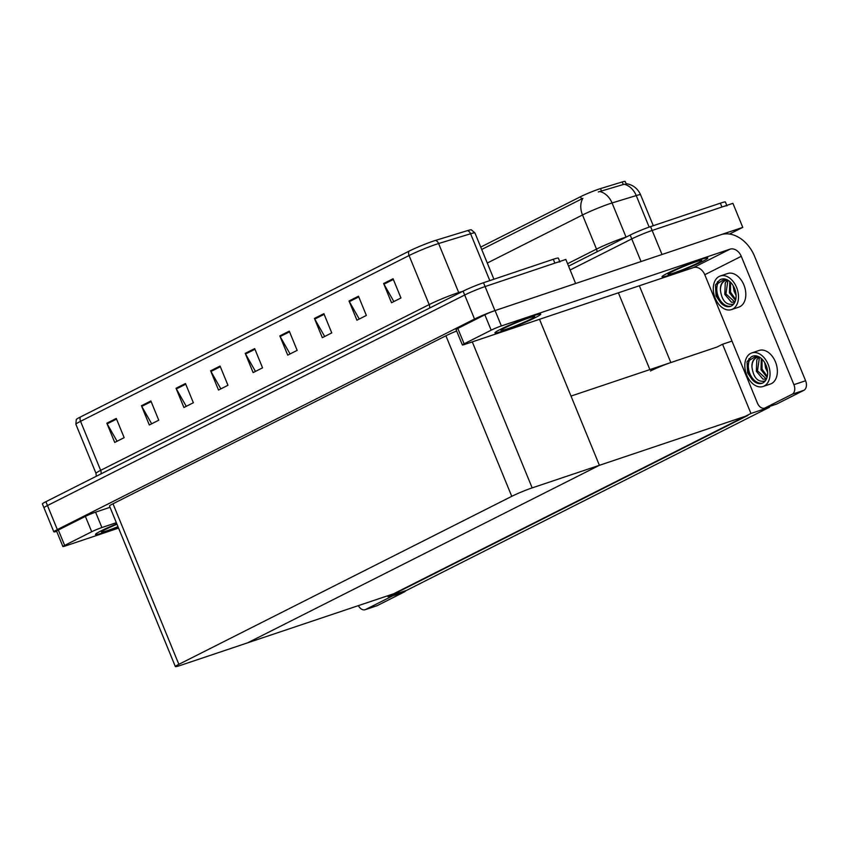 <?xml version="1.0" encoding="UTF-8"?>
<svg xmlns="http://www.w3.org/2000/svg" width="848" height="848" viewBox="0 0 848 848"><rect width="100%" height="100%" fill="white"/><g stroke="black" fill="none" stroke-linecap="round" stroke-linejoin="round"><path stroke-width="1.27" d="M480.742 247.075L580.562 196.704A14.066 1.007 -22.3 0 1 598.921 189.104A14.066 1.007 -22.3 0 1 600.501 188.595L622.199 181.96A14.066 1.007 -22.3 0 1 625.135 181.419L626.036 183.603M731.983 341.076L722.56 344.246L716.963 347.065L670.842 362.552A15.624 1.113 157.7 0 0 650.448 371M641.046 261.544L631.749 238.903L570.163 269.982L631.749 238.903A15.624 1.113 -22.3 0 1 652.154 230.455L732.916 203.329L742.774 227.37L729.524 234.059M660.687 254.951A15.624 1.113 -22.3 0 1 662.012 254.495L742.774 227.37M769.518 407.231L750.946 413.464L387.971 596.642L406.531 590.399L769.518 407.231L769.242 406.563M387.971 596.642L387.631 595.805M750.946 413.464L722.56 344.246M539.519 319.304L599.398 465.308L747.904 415.435L396.122 592.953L247.616 642.826L599.398 465.308L532.162 487.886A15.624 1.113 157.7 0 0 511.757 496.334L178.854 664.334A15.624 1.113 157.7 0 0 175.356 666.581A15.624 1.113 157.7 0 0 180.38 665.415L247.616 642.826L599.398 465.308L571.011 396.08L716.963 347.065M56.678 531.357A15.624 1.113 -22.3 0 1 53.837 531.834L43.979 507.793A15.624 1.113 -22.3 0 1 47.477 505.546L464.683 295.009A15.624 1.113 -22.3 0 1 485.077 286.571L565.839 259.446L575.633 283.508M53.837 531.834A15.624 1.113 -22.3 0 1 57.335 529.587L474.541 319.049A15.624 1.113 -22.3 0 1 494.935 310.601L575.697 283.476M456.637 330.985A15.624 1.113 157.7 0 0 445.91 335.776L112.996 503.776A15.624 1.113 157.7 0 0 109.509 506.023L175.356 666.581M625.983 183.592C632.852 184.694 637.717 188.415 640.579 194.775A20.84 1.495 157.7 0 0 636.233 195.57L612.055 202.969A20.84 1.495 157.7 0 0 609.712 203.721A20.84 1.495 157.7 0 0 582.512 214.979A18.232 13.43 -116.8 0 1 582.873 198.347L481.717 249.471M649.155 227.094L636.233 195.57A18.232 14.405 -107 0 0 624.234 184.228L598.317 191.955M568.584 266.134L630.181 235.055L631.749 238.903A15.624 1.113 -22.3 0 1 652.154 230.455L721.945 207.018A15.624 1.113 -22.3 0 1 726.969 205.841M630.181 235.055A15.624 1.113 -22.3 0 1 650.575 226.607L720.376 203.17A15.624 1.113 -22.3 0 1 725.39 202.004L726.789 205.386M80.433 416.983A5.205 3.837 63.2 0 0 80.549 421.318A20.84 1.495 157.7 0 0 75.896 424.318L76.278 419.527A18.751 1.336 -22.3 0 1 80.433 416.983L408.948 251.209A18.751 1.336 -22.3 0 1 433.423 241.076A18.751 1.336 -22.3 0 1 435.533 240.397L467.524 230.614A18.751 1.336 -22.3 0 1 471.308 229.808L474.944 232.956A20.84 1.495 157.7 0 0 470.598 233.751A5.205 4.113 -107 0 0 467.524 230.614M559.712 261.502L558.323 258.11A15.624 1.113 -22.3 0 0 553.299 259.276L483.508 282.723A15.624 1.113 -22.3 0 0 463.103 291.161L45.898 501.698A15.624 1.113 -22.3 0 0 42.4 503.945L43.979 507.793A15.624 1.113 -22.3 0 1 47.477 505.546L464.683 295.009A15.624 1.113 -22.3 0 1 485.077 286.571L554.878 263.124A15.624 1.113 -22.3 0 1 559.903 261.958M117.066 441.246L107.155 423.852A4.166 3.074 -116.8 0 1 106.837 423.205L114.724 442.433L124.158 437.663L116.271 418.435L106.837 423.205M151.665 423.788L141.754 406.393A4.166 3.074 -116.8 0 1 141.436 405.736L149.322 424.975L158.756 420.205L150.87 400.977L141.436 405.736M186.263 406.33L176.352 388.935A4.166 3.074 -116.8 0 1 176.034 388.278L183.921 407.506L193.355 402.747L185.468 383.519L176.034 388.278M220.862 388.872L210.951 371.477A4.166 3.074 -116.8 0 1 210.633 370.82L218.519 390.048L227.953 385.289L220.067 366.06L210.633 370.82M393.864 301.57L383.953 284.175A4.166 3.074 -116.8 0 1 383.635 283.518L391.522 302.747L400.956 297.987L393.069 278.759L383.635 283.518M359.266 319.028L349.355 301.634A4.166 3.074 -116.8 0 1 349.037 300.976L356.923 320.205L366.357 315.445L358.471 296.217L349.037 300.976M324.667 336.486L314.756 319.092A4.166 3.074 -116.8 0 1 314.438 318.445L322.325 337.674L331.759 332.904L323.872 313.675L314.438 318.445M290.058 353.945L280.147 336.55A4.166 3.074 -116.8 0 1 279.829 335.903L287.716 355.132L297.16 350.372L289.274 331.144L279.829 335.903M255.46 371.403L245.549 354.019A4.166 3.074 -116.8 0 1 245.231 353.362L253.117 372.59L262.562 367.831L254.676 348.602L245.231 353.362M502.896 331.038A24.74 1.77 157.7 0 0 527.689 321.212A24.74 1.77 157.7 0 0 540.727 314.11A24.74 1.77 157.7 0 0 532.777 315.965A24.74 1.77 157.7 0 0 507.984 325.791A24.74 1.77 157.7 0 0 494.946 332.893A24.74 1.77 157.7 0 0 502.896 331.038A24.74 1.77 -22.3 0 1 494.946 332.893A24.74 1.77 -22.3 0 1 507.984 325.791A24.74 1.77 -22.3 0 1 532.777 315.965A24.74 1.77 -22.3 0 1 540.727 314.11A24.74 1.77 -22.3 0 1 527.689 321.212A24.74 1.77 -22.3 0 1 502.896 331.038M669.973 274.932A24.74 1.77 157.7 0 0 694.766 265.095A24.74 1.77 157.7 0 0 707.804 258.004A24.74 1.77 157.7 0 0 699.854 259.848A24.74 1.77 157.7 0 0 675.061 269.685A24.74 1.77 157.7 0 0 662.023 276.777A24.74 1.77 157.7 0 0 669.973 274.932A24.74 1.77 -22.3 0 1 662.023 276.777A24.74 1.77 -22.3 0 1 675.061 269.685A24.74 1.77 -22.3 0 1 699.854 259.848A24.74 1.77 -22.3 0 1 707.804 258.004A24.74 1.77 -22.3 0 1 694.766 265.095A24.74 1.77 -22.3 0 1 669.973 274.932M464.121 343.832L491.172 330.179L484.855 314.799A7.812 0.562 -22.3 0 1 495.062 310.569L720.779 234.758A31.259 23.023 63.2 0 1 754.54 256.244L805.6 380.752A7.812 5.258 71.4 0 1 803.84 390.334L792.149 394.267A7.812 5.258 -108.6 0 0 793.908 384.674L741.269 256.319L704.783 274.731A10.42 7.674 63.2 0 0 693.526 267.576L464.884 344.373A7.812 0.562 157.7 0 1 462.372 344.956A7.812 0.562 157.7 0 1 464.121 343.832L457.803 328.441L484.855 314.799M462.372 344.956L456.065 329.565A7.812 0.562 -22.3 0 1 457.803 328.441M704.783 274.731L757.423 403.086A7.812 5.258 -108.6 0 0 764.62 408.111A7.812 5.258 -108.6 0 0 765.097 407.92L776.789 403.987L803.84 390.334M776.789 403.987A7.812 5.258 71.4 0 1 776.323 404.189L764.62 408.111M765.097 407.92L792.149 394.267M693.526 267.576L730.011 249.164L501.369 325.95A7.812 0.562 157.7 0 0 491.172 330.179M730.011 249.164A10.42 7.674 -116.8 0 1 741.269 256.319M103.435 532.629A24.74 1.77 157.7 0 0 118.148 527.096A24.74 1.77 -22.3 0 1 103.435 532.629A24.74 1.77 -22.3 0 1 95.474 534.473A24.74 1.77 157.7 0 0 103.435 532.629M64.649 545.412A7.812 0.562 157.7 0 0 62.9 546.536L56.593 531.155A7.812 0.562 -22.3 0 1 58.342 530.032L64.649 545.412L91.701 531.76L85.394 516.379A7.812 0.562 -22.3 0 1 95.591 512.16L110.028 507.305M58.342 530.032L85.394 516.379M405.832 590.632A7.812 5.258 71.4 0 1 404.369 591.925L392.677 595.847A7.812 5.258 -108.6 0 0 394.14 594.565M358.397 605.62A7.812 5.258 -108.6 0 0 365.159 609.701A7.812 5.258 -108.6 0 0 365.626 609.5L377.318 605.578L404.369 591.925M377.318 605.578A7.812 5.258 71.4 0 1 376.851 605.769L365.159 609.701M365.626 609.5L392.677 595.847M116.801 523.82A24.74 1.77 157.7 0 0 95.474 534.473A24.74 1.77 -22.3 0 1 116.801 523.82M116.346 522.686L101.898 527.541A7.812 0.562 157.7 0 0 91.701 531.76M62.9 546.536A7.812 0.562 157.7 0 0 65.413 545.953L118.561 528.103M731.527 309.584L738.831 307.124A17.713 11.914 -108.6 0 0 739.901 306.679A17.713 11.914 -108.6 0 0 744.205 285.734A17.713 11.914 -108.6 0 0 727.552 273.544L720.249 276.003A17.713 11.914 -108.6 0 0 719.189 276.448A17.713 11.914 -108.6 0 0 714.885 297.394A17.713 11.914 -108.6 0 0 731.527 309.584A17.713 11.914 -108.6 0 0 732.587 309.138A17.713 11.914 -108.6 0 0 736.891 288.193A17.713 11.914 -108.6 0 0 720.249 276.003M734.103 303.489L732.789 304.262C725.952 305.163 721.828 300.436 720.408 290.069A11.777 7.918 -108.6 0 1 724.319 280.953A11.777 7.918 -108.6 0 1 725.019 280.656A11.777 7.918 -108.6 0 1 727.976 280.497L723.047 280.147L717.811 283.497C715.341 290.143 716.284 296.535 720.62 302.662A14.321 9.635 -108.6 0 0 730.446 306.372A14.321 9.635 -108.6 0 0 731.305 306.011A14.321 9.635 -108.6 0 0 734.792 289.073A14.321 9.635 -108.6 0 0 721.33 279.215A14.321 9.635 -108.6 0 0 720.461 279.564A14.321 9.635 -108.6 0 0 719.507 280.158L721.404 279.183M717.811 283.497A14.321 9.635 -108.6 0 0 719.581 299.323A14.321 9.635 -108.6 0 0 730.987 306.16M727.976 280.497L728.57 280.614M720.408 290.069C720.524 285.257 722.093 282.13 725.125 280.677L725.453 280.529M735.502 300.457L729.439 292.793L729.789 281.568M735.735 299.567L730.488 292.094L730.499 282.225M734.845 302.195L731.432 302.238L724.796 294.351L725.263 282.893L727.245 280.391M734.887 302.1L725.93 293.906L727.891 280.476M735.799 292.761L733.891 286.995M733.753 286.741A11.777 7.918 -108.6 0 0 735.81 292.867M736.075 295.274L734.082 291.235L733.17 285.691M720.62 302.662L716.051 295.941L715.479 284.907L719.507 280.158M716.051 295.941L717.472 281.653M735.184 291.468L734.124 287.483M763.073 386.497L770.376 384.038A17.713 11.914 -108.6 0 0 771.447 383.593A17.713 11.914 -108.6 0 0 775.75 362.647A17.713 11.914 -108.6 0 0 759.098 350.457L751.794 352.916A17.713 11.914 -108.6 0 0 750.724 353.362A17.713 11.914 -108.6 0 0 746.431 374.307A17.713 11.914 -108.6 0 0 763.073 386.497A17.713 11.914 -108.6 0 0 764.133 386.052A17.713 11.914 -108.6 0 0 768.436 365.106A17.713 11.914 -108.6 0 0 751.794 352.916M765.649 380.402L764.334 381.176C757.497 382.077 753.374 377.349 751.953 366.983A11.777 7.918 -108.6 0 1 755.865 357.867A11.777 7.918 -108.6 0 1 756.564 357.57A11.777 7.918 -108.6 0 1 759.522 357.411L754.593 357.061L749.356 360.411C746.887 367.057 747.83 373.449 752.165 379.575A14.321 9.635 -108.6 0 0 761.992 383.285A14.321 9.635 -108.6 0 0 762.85 382.925A14.321 9.635 -108.6 0 0 766.338 365.986A14.321 9.635 -108.6 0 0 752.876 356.128A14.321 9.635 -108.6 0 0 752.006 356.489A14.321 9.635 -108.6 0 0 751.052 357.072L752.95 356.096M749.356 360.411A14.321 9.635 -108.6 0 0 751.127 376.236A14.321 9.635 -108.6 0 0 762.532 383.073M759.522 357.411L760.115 357.527M751.953 366.983C752.059 362.17 753.639 359.043 756.67 357.591L756.999 357.443M767.048 377.371L760.985 369.707L761.334 358.481M767.281 376.48L762.034 369.007L762.045 359.139M766.391 379.109L762.977 379.151L756.342 371.276L756.808 359.806L758.79 357.305M766.433 379.014L757.476 370.82L759.437 357.4M767.345 369.675L765.426 363.909M765.299 363.654A11.777 7.918 -108.6 0 0 767.355 369.781M767.62 372.187L765.617 368.149L764.716 362.605M752.165 379.575L747.597 372.855L747.024 361.82L751.052 357.072M747.597 372.855L749.017 358.566M766.719 368.382L765.67 364.396M695.922 261.831A18.232 1.304 -22.3 0 1 701.699 260.4A18.232 1.304 -22.3 0 1 692.71 265.456A18.232 1.304 -22.3 0 1 673.906 272.95A18.232 1.304 -22.3 0 1 668.054 274.201A18.232 1.304 -22.3 0 1 678.199 268.837A18.232 1.304 -22.3 0 1 695.922 261.831M528.845 317.947A18.232 1.304 -22.3 0 1 534.632 316.516A18.232 1.304 -22.3 0 1 525.643 321.572A18.232 1.304 -22.3 0 1 506.828 329.056A18.232 1.304 -22.3 0 1 500.977 330.317A18.232 1.304 -22.3 0 1 511.132 324.943A18.232 1.304 -22.3 0 1 528.845 317.947M117.967 526.661A18.232 1.304 -22.3 0 1 107.357 530.647A18.232 1.304 -22.3 0 1 101.506 531.897A18.232 1.304 -22.3 0 1 116.982 524.255M600.501 188.595L601.582 191.213M670.842 362.552L639.35 285.776M662.012 254.495L650.575 226.607M649.865 369.601L618.383 292.814M580.562 196.704L581.548 199.1M622.199 181.96L623.28 184.578M57.335 529.587L45.898 501.698M494.935 310.601L483.508 282.723M474.541 319.049L463.103 291.161M511.757 496.334L445.91 335.776M532.162 487.886L472.283 341.882M178.854 664.334L112.996 503.776M487.282 263.039L582.512 214.979L596.504 249.111A20.84 1.495 -22.3 0 1 623.704 237.853A20.84 1.495 -22.3 0 1 626.057 237.101L626.248 237.037M599.971 191.595A18.232 14.405 -107 0 1 612.055 202.969L626.057 237.101A5.205 4.113 73 0 0 626.068 237.133M720.376 203.17L721.945 207.018M567.588 263.707L596.504 249.111A5.205 3.837 63.2 0 1 597.003 251.792M101.05 473.873A5.205 3.837 63.2 0 0 100.658 470.354L429.173 304.58A20.84 1.495 -22.3 0 1 456.372 293.323A20.84 1.495 -22.3 0 1 458.715 292.56L462.817 291.309M96.28 476.279L96.004 473.354A20.84 1.495 -22.3 0 1 100.658 470.354L80.549 421.318L409.065 255.545A5.205 3.837 -116.8 0 1 408.948 251.209M489.805 280.603L470.598 233.751L438.607 243.535A20.84 1.495 157.7 0 0 436.264 244.288A20.84 1.495 157.7 0 0 409.065 255.545L429.173 304.58A5.205 3.837 63.2 0 1 429.554 308.1M435.533 240.397A5.205 4.113 -107 0 1 438.607 243.535L458.715 292.56A5.205 4.113 73 0 0 459.033 293.217M553.299 259.276L554.878 263.124M245.549 354.019L254.951 349.27M280.147 336.55L289.55 331.812M314.756 319.092L324.148 314.354M349.355 301.634L358.746 296.895M383.953 284.175L393.345 279.437M210.951 371.477L220.342 366.728M176.352 388.935L185.744 384.197M141.754 406.393L151.145 401.655M107.155 423.852L116.547 419.113M793.908 384.674L805.6 380.752M495.062 310.569L501.369 325.95M95.591 512.16L101.898 527.541M640.579 194.775L653.267 225.706M75.896 424.318L96.004 473.354M474.944 232.956L493.918 279.225"/></g></svg>
